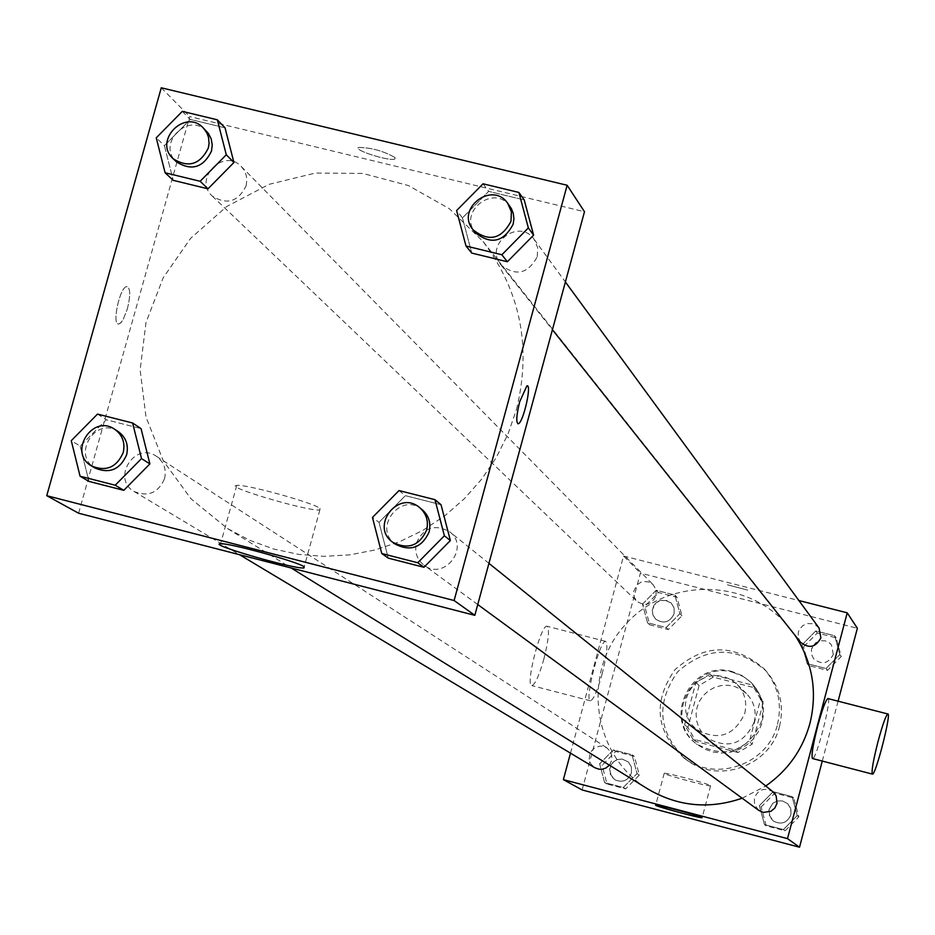 <?xml version="1.0" encoding="UTF-8"?>
<svg xmlns="http://www.w3.org/2000/svg" width="935" height="935" viewBox="0 0 935 935"><rect width="100%" height="100%" fill="white"/><g stroke="black" fill="none" stroke-linecap="round" stroke-linejoin="round"><path stroke-width="0.7" stroke-dasharray="4.67 3.51" d="M744.763 713.358C747.322 702.15 744.681 692.403 736.827 684.128L731.334 679.862L724.999 676.987L718.162 675.654L711.196 675.912L704.452 677.781L698.305 681.124L693.08 685.799L689.048 691.526L686.43 698.024L685.355 704.932L685.893 711.886L688.02 718.524L691.608 724.485L696.481 729.452C718.15 741.28 734.244 735.915 744.763 713.358M754.218 722.171C756.719 711.208 754.124 701.682 746.446 693.571L741.069 689.399L734.863 686.582L728.178 685.273L721.353 685.53L714.761 687.354L708.742 690.626L703.634 695.196L699.684 700.806L697.124 707.152L696.084 713.919L696.61 720.721L698.69 727.22L702.208 733.052L706.977 737.914C728.178 749.484 743.921 744.248 754.218 722.171M737.995 752.5L696.072 741.584L687.891 727.453L699.111 685.46L713.253 677.139L755.164 687.938L763.381 702.056L752.196 744.167L737.995 752.5L735.027 750.034L692.812 739.036L696.072 741.584M713.253 677.139L710.121 674.17L752.313 685.039L755.164 687.938M763.381 702.056L760.587 699.251L749.321 741.642L752.196 744.167M760.587 699.251L752.313 685.039M710.121 674.17L695.874 682.55L699.111 685.46M692.812 739.036L684.595 724.824L695.874 682.55M735.027 750.034L749.321 741.642M733.122 672.394L743.278 676.543L750.817 682.153L757.35 690.124L761.172 697.989L763.217 706.521L763.392 715.298L761.698 723.935L758.203 732.035L753.072 739.211L746.527 745.137L738.895 749.543L730.515 752.231L721.762 753.072L713.066 752.021L704.803 749.134L697.358 744.564C662.354 719.997 692.274 659.748 733.122 672.394M732.362 671.646C691.444 658.976 661.489 719.331 696.54 743.933C725.829 759.372 747.474 751.939 761.464 721.633C764.888 706.731 761.476 693.7 751.214 682.515L742.542 675.795L732.362 671.646M684.595 724.824L687.891 727.453M779.533 726.32C784.395 705.387 779.848 686.863 765.882 670.757C736.266 645.676 706.802 646.073 677.524 671.949C655.213 704.02 658.217 733.332 686.547 759.851C718.232 784.652 770.475 765.894 779.533 726.32M777.499 724.309C782.385 703.272 777.815 684.665 763.778 668.478C734.01 643.28 704.406 643.677 674.976 669.682C652.548 701.916 655.575 731.369 684.046 758.028C715.883 782.957 768.383 764.094 777.499 724.309M642.509 604.115L656.195 590.277L674.871 595.034L679.874 613.664L666.164 627.514L647.487 622.733L642.509 604.115L656.195 590.277L674.871 595.034L679.874 613.664L666.164 627.514L647.487 622.733L642.509 604.115L644.764 606.277L658.392 592.498L676.987 597.231L681.966 615.779L668.326 629.582L649.72 624.814L644.764 606.277M599.639 763.79L613.36 749.917L632.06 754.814L637.051 773.596L623.306 787.492L604.594 782.572L599.639 763.79L613.36 749.917L632.06 754.814L637.051 773.596L623.306 787.492L604.594 782.572L599.639 763.79L602.082 765.286L615.744 751.471L634.374 756.345L639.341 775.057L625.655 788.883L607.025 783.986L602.082 765.286M582.131 789.958L640.405 573.097L857.36 628.285M838.099 701.192L822.274 761.078M801.996 644.881L815.776 630.95L834.686 635.777L839.817 654.547L826.026 668.478L807.115 663.64L801.996 644.881L815.776 630.95L834.686 635.777L839.817 654.547L826.026 668.478L807.115 663.64L801.996 644.881L803.597 646.88L817.307 633.018L836.135 637.81L841.255 656.51L827.522 670.383L808.681 665.556L803.597 646.88M759.36 805.666L773.175 791.711L792.109 796.667L797.239 815.601L783.401 829.579L764.468 824.6L759.36 805.666L773.175 791.711L792.109 796.667L797.239 815.601L783.401 829.579L764.468 824.6L759.36 805.666L761.137 806.999L774.893 793.09L793.757 798.022L798.864 816.886L785.084 830.806L766.221 825.839L761.137 806.999M570.49 753.166L623.551 556.021L640.405 573.097M623.551 556.021L798.899 600.551M747.79 590.137L727.383 584.772L747.79 590.137M795.054 635.356L790.32 628.904C750.606 577.76 667.532 576.124 624.919 625.106C581.184 673.106 592.404 755.433 647.803 788.965M742.133 798.221L765.753 785.996M609.445 765.192L612.063 759.606L611.069 752.511L607.014 747.93L602.152 746.177L599.534 746.177L594.625 747.906L590.943 751.623L589.81 754.007L589.249 759.197L589.845 761.745L591.002 764.094L594.718 767.693M656.066 595.747L656.101 589.856L653.214 584.772L648.867 582.026L643.724 581.476L641.188 582.084L636.805 584.889L633.498 591.867L634.129 596.997L636.945 601.298C645.29 606.581 651.672 604.723 656.066 595.747M819.048 628.028L815.086 624.638L812.632 623.692L807.396 623.563L802.604 625.725L799.238 629.758L798.315 632.235L798.233 637.46L800.465 642.17M758.706 810.353L754.615 804.836L754.346 797.952C758.39 789.269 764.585 787.212 772.953 791.781M602.07 674.17C606.92 654.804 608.101 643.864 605.611 641.352C599.966 639.271 584.071 701.636 590.452 700.829C593.503 699.66 597.371 690.778 602.07 674.17M828.036 698.597C831.928 699.111 816.197 760.167 812.585 758.554M543.854 659.105C548.681 639.785 549.722 628.834 546.975 626.251C540.816 624.054 524.979 686.267 531.863 685.612C535.124 684.502 539.121 675.666 543.854 659.105M710.495 785.61L710.6 785.821C710.051 787.13 661.431 773.993 664.212 773.292C664.528 772.041 708.742 783.81 710.495 785.61M516.494 409.39C531.676 347.201 520.538 291.252 483.068 241.51L449.349 208.704L408.431 185.562L362.862 173.442L315.457 173.045L269.116 184.324L226.644 206.553L190.588 238.378L163.146 277.87L145.965 322.633L140.121 369.968L146 416.998L163.298 460.861L191.02 498.834L227.497 528.544L249.832 540.337L273.651 549.009L298.534 554.373L324.024 556.348L349.678 554.876L375.029 549.967L399.619 541.727L422.994 530.274L444.733 515.828L464.438 498.647L481.759 479.036L496.38 457.355L508.021 433.992L516.494 409.39M416.402 543.025C423.73 527.469 434.798 523.705 449.618 531.734C470.445 547.127 444.218 581.278 423.964 565.126C416.928 559.399 414.404 552.036 416.402 543.025M246.115 185.843L246.875 179.882L246.279 175.453L244.012 170.006L241.3 166.535C223.781 147.368 192.855 178.865 212.292 196.081C226.889 205.209 238.168 201.796 246.115 185.843M537.263 256.646L537.672 247.588L534.142 239.348C519.17 217.294 483.57 244.596 500.891 264.839C515.921 276.655 528.041 273.932 537.263 256.646M164.548 478.685C166.629 469.253 163.882 461.761 156.32 456.222C134.804 441.133 111.136 478.825 134.184 491.518C148.139 497.186 158.26 492.92 164.548 478.685M78.622 513.221L189.688 116.571L584.48 211.719M161.264 87.785L189.688 116.571M395.096 157.618C383.584 151.038 371.475 147.648 358.748 147.438C352.027 149.694 390.024 161.778 394.874 158.95L395.096 157.618C383.584 151.049 371.464 147.66 358.736 147.45C352.027 149.705 390.012 161.79 394.874 158.962L395.096 157.629M80.176 446.124L88.93 481.396L80.176 446.124L106.193 419.757L141.033 428.592L106.193 419.757L80.176 446.124L71.27 440.677M462.463 217.902L471.754 253.081L462.463 217.902L488.654 191.359L524.219 199.938L488.654 191.359L462.463 217.902L456.619 210.55M164.408 145.661L173.22 180.338L164.408 145.661L190.284 119.423L225.031 127.803L190.284 119.423L164.408 145.661L156.239 137.819M379.014 522.338L388.259 558.125L379.014 522.338L405.358 495.667L441.028 504.713L405.358 495.667L379.014 522.338L372.457 517.452M127.405 308.76C130.643 295.261 130.432 287.851 126.774 286.554C119.75 286.718 111.464 325.789 118.839 323.954L121.246 322.318L123.21 319.443L127.405 308.76C130.655 295.261 130.444 287.851 126.786 286.566C119.762 286.729 111.475 325.801 118.85 323.954L120.615 322.984L123.221 319.443L127.417 308.772M517.885 423.754C515.945 421.708 516.552 414.345 519.696 401.664L527.293 385.863M319.992 508.371L319.875 509.914C310.058 512.053 222.331 486.258 236.754 485.44C244.654 483.746 313.447 502.714 319.992 508.371M422.071 509.575C400.87 491.226 372.235 528.485 395.435 544.228M399.023 490.559L405.358 495.667M118.137 431.514C95.849 415.888 71.294 454.971 95.16 468.108M97.497 414.088L106.193 419.757M509.926 206.319C494.428 183.47 457.507 211.824 475.436 232.78M483.033 183.798L488.654 191.359M206.495 131.192C188.356 111.358 156.285 144.025 176.411 161.837M182.313 111.37L190.284 119.423M790.881 814.794L790.952 809.278L787.761 803.738L782.49 800.921L777.406 800.968L772.848 803.235L768.956 809.722L769.084 814.817L773.315 821.059C781.321 825.067 787.176 822.975 790.881 814.794L790.706 808.389L787.761 803.738L782.49 800.933L777.406 800.968L772.848 803.247L768.956 809.733L770.008 817.213L773.327 821.059C781.321 825.067 787.176 822.975 790.881 814.794M773.175 791.711L774.893 793.09M792.109 796.667L793.757 798.022M797.239 815.601L798.864 816.886M783.401 829.579L785.084 830.806M764.468 824.6L766.221 825.839M631.452 772.988L631.417 767.027L628.355 761.955L622.091 759.033L617.1 759.594L612.846 762.294L609.62 769.061L610.216 774.063L614.926 779.813C622.605 782.957 628.11 780.69 631.452 772.988L631.429 767.027L628.367 761.967L622.091 759.045L617.112 759.606L611.28 764.292L609.632 769.073L611.338 776.331L614.938 779.813C622.616 782.969 628.121 780.69 631.464 772.988M613.36 749.917L615.744 751.471M632.06 754.814L634.374 756.345M637.051 773.596L639.341 775.057M623.306 787.492L625.655 788.883M604.594 782.572L607.025 783.986M833.284 654.465L831.519 645.045L829.789 643.175L825.313 640.849L820.252 640.709L813.789 644.566L811.498 649.089L811.416 654.138L813.579 658.684C821.795 665.206 828.363 663.803 833.284 654.465M815.776 630.95L817.307 633.018M834.686 635.777L836.135 637.81M839.817 654.547L841.255 656.51M826.026 668.478L827.522 670.383M807.115 663.64L808.681 665.556M833.295 654.477L831.519 645.045L829.801 643.187L825.324 640.849L820.264 640.72L815.636 642.812L811.498 649.089L811.428 654.138L813.579 658.684C821.795 665.217 828.363 663.815 833.295 654.477M674.1 613.769L674.123 608.089L671.33 603.168L667.134 600.515L659.713 600.562L655.482 603.274L652.291 610.017L652.899 614.961L655.622 619.122C663.686 624.229 669.846 622.441 674.1 613.769L674.123 608.089L671.342 603.18L664.692 599.978L659.724 600.574L653.927 605.272L652.303 610.017L652.91 614.973L655.634 619.134C663.698 624.241 669.857 622.453 674.1 613.781M656.195 590.277L658.392 592.498M674.871 595.034L676.987 597.231M679.874 613.664L681.966 615.779M666.164 627.514L668.326 629.582M647.487 622.733L649.72 624.814M746.446 693.571L736.827 684.128M706.977 737.914L696.481 729.452M696.54 743.933L697.358 744.564M751.214 682.515L751.939 683.251M684.046 758.028L686.547 759.851M763.778 668.478L765.882 670.757M605.611 641.352L546.975 626.251M590.452 700.829L531.863 685.612M664.212 773.292L655.704 805.152M710.6 785.821L702.138 817.622M227.497 528.544L291.182 568.001M483.068 241.51L790.32 628.904M488.947 563.361L449.618 531.734M477.75 604.536L423.964 565.126M212.292 196.081L636.945 601.298M241.3 166.535L653.214 584.772M500.891 264.839L552.421 329.739M534.142 239.348L565.394 281.984M134.184 491.518L239.512 554.677M156.32 456.222L607.014 747.93M236.754 485.44L220.59 543.761M319.875 509.914L304.202 566.832"/><path stroke-width="1.4" d="M798.899 600.551L847.227 612.822L857.36 628.285L838.099 701.192M822.274 761.078L799.519 847.215L582.131 789.958L563.373 779.65L570.49 753.166M765.753 785.996C787.936 770.417 802.651 749.601 809.909 723.526C817.599 691.842 812.644 662.459 795.054 635.356M291.182 568.001L647.803 788.965C677.641 806.496 709.092 809.581 742.133 798.221M847.227 612.822L787.504 838.637L563.373 779.65M239.512 554.677L594.718 767.693L599.043 769.213L602.502 769.154L605.798 768.067L609.445 765.192M552.421 329.739L800.465 642.17C808.974 648.925 815.776 647.464 820.883 637.799L819.048 628.028L565.394 281.984M488.947 563.361L772.953 791.781L776.132 795.779L777.02 803.34L774.87 808.004L770.931 811.299L763.392 812.398L758.706 810.353L477.75 604.536M787.504 838.637L799.519 847.215M701.998 817.517L702.115 817.693C701.624 818.779 652.969 805.631 655.704 805.152C655.961 804.112 700.198 815.916 701.998 817.517M872.355 774.087L812.585 758.554C811.101 756.275 812.819 745.359 817.751 725.817C822.344 709.057 825.722 699.964 827.884 698.562L828.036 698.597M878.058 741.42C882.628 724.602 885.866 715.45 887.806 713.978C891.733 712.517 875.651 775.547 872.46 774.11C871.245 771.901 873.115 760.996 878.058 741.42M584.48 211.719L474.816 615.323L78.622 513.221L46.75 495.702L161.264 87.785L567.148 185.259L584.48 211.719M141.033 428.592L149.881 463.9L123.794 490.337L88.93 481.396L123.794 490.337L149.881 463.9L141.033 428.592L132.606 422.994L141.512 458.582L115.215 485.23L80.083 476.231L71.27 440.677L97.497 414.088L132.606 422.994M524.219 199.938L533.616 235.141L507.354 261.753L471.754 253.081L507.354 261.753L533.616 235.141L524.219 199.938L518.878 192.435L528.345 227.918L501.861 254.752L465.992 246.022L456.619 210.55L483.033 183.798L518.878 192.435M567.148 185.259L454.106 600.527L46.75 495.702M225.031 127.803L233.925 162.503L207.991 188.812L173.22 180.338L207.991 188.812L233.925 162.503L225.031 127.803L217.329 119.797L226.293 154.778L200.148 181.297L165.109 172.776L156.239 137.819L182.313 111.37L217.329 119.797M441.028 504.713L450.366 540.535L423.952 567.276L388.259 558.125L423.952 567.276L450.366 540.535L441.028 504.713L434.974 499.676L444.382 535.79L417.746 562.753L381.772 553.532L372.457 517.452L399.023 490.559L434.974 499.676M454.106 600.527L474.816 615.323M303.945 566.657L303.898 567.954C294.268 569.357 206.355 543.854 220.59 543.761C228.339 542.662 297.236 561.596 303.945 566.657M519.708 401.664L526.872 385.898C532.214 383.35 523.179 423.158 518.282 423.742C515.898 422.69 516.365 415.339 519.708 401.664M527.293 385.863C531.746 386.026 522.875 423.298 518.27 423.742L517.885 423.754M392.852 542.335L395.435 544.228C410.652 551.79 421.884 547.676 429.142 531.898C431.164 522.957 428.814 515.524 422.071 509.575L419.581 507.576C398.31 489.169 369.582 526.534 392.852 542.335C408.116 549.92 419.394 545.795 426.676 529.97C428.697 520.994 426.337 513.537 419.581 507.576M444.382 535.79L450.366 540.535M417.746 562.753L423.952 567.276M381.772 553.532L388.259 558.125M91.618 465.992L95.16 468.108C109.605 473.987 120.101 469.545 126.634 454.784C128.796 445.002 125.968 437.253 118.137 431.514L114.678 429.27C92.331 413.597 67.694 452.809 91.618 465.992C106.122 471.883 116.641 467.43 123.198 452.622C125.372 442.816 122.532 435.032 114.678 429.27M141.512 458.582L149.881 463.9M115.215 485.23L123.794 490.337M80.083 476.231L88.93 481.396M473.133 229.881L475.436 232.78C491.015 245.017 503.591 242.177 513.151 224.248L513.911 218.883L513.303 213.542L511.363 208.575L507.74 203.327C492.184 180.408 455.146 208.856 473.133 229.881C488.76 242.153 501.37 239.302 510.977 221.315L511.398 211.894L507.74 203.327M528.345 227.918L533.616 235.141M501.861 254.752L507.354 261.753M465.992 246.022L471.754 253.081M173.162 158.74L176.411 161.837C191.523 171.28 203.211 167.739 211.462 151.19L212.245 145.007L211.216 138.941L208.458 133.518L203.339 128.001C185.153 108.098 152.978 140.869 173.162 158.74C188.321 168.218 200.043 164.653 208.318 148.057L209.089 143.417L208.505 137.258L206.904 132.934L203.339 128.001M226.293 154.778L233.925 162.503M200.148 181.297L207.991 188.812M165.109 172.776L173.22 180.338M827.884 698.562L887.806 713.978M304.202 566.832L303.898 567.954"/></g></svg>
